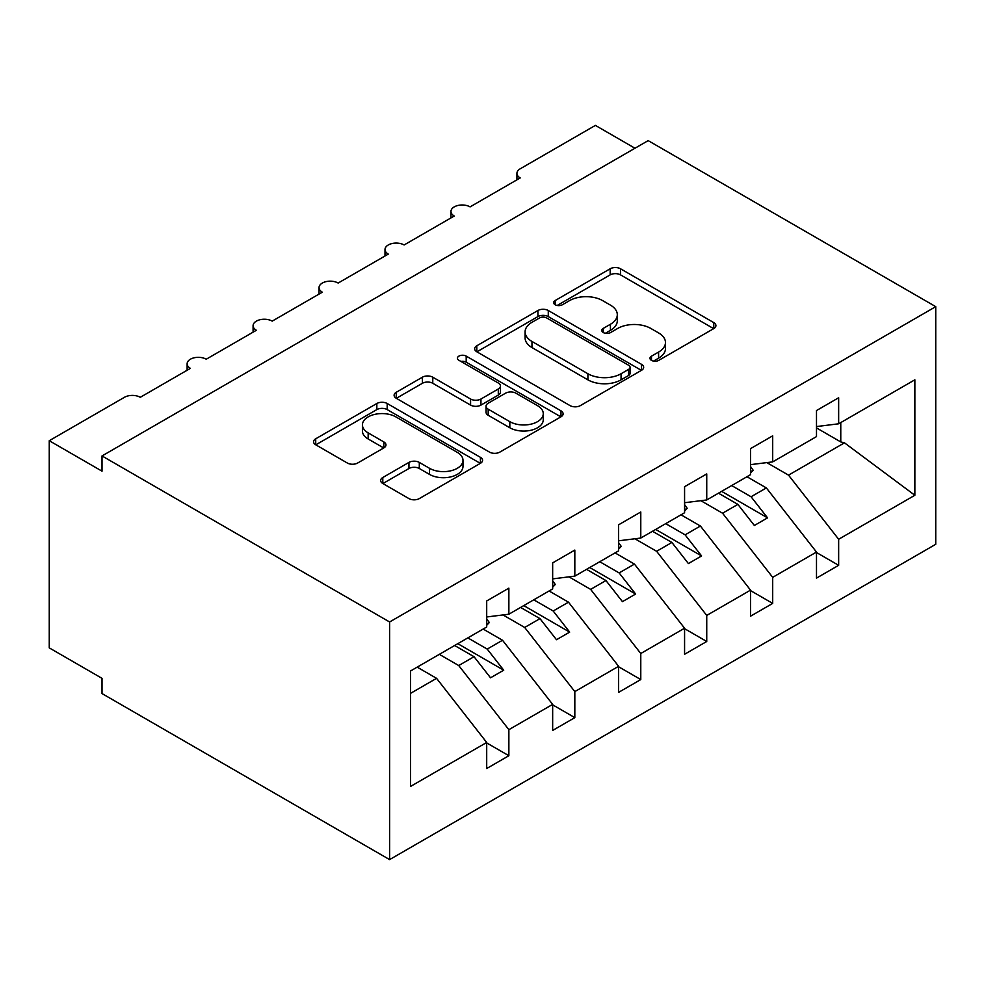 <?xml version="1.0" encoding="UTF-8"?>
<svg xmlns="http://www.w3.org/2000/svg" width="985" height="985" viewBox="0 0 985 985"><rect width="100%" height="100%" fill="white"/><g stroke="black" fill="none" stroke-linecap="round" stroke-linejoin="round"><path stroke-width="1.48" d="M651.479 360.362A5.122 2.955 0 0 0 658.731 360.362L713.768 328.596A7.326 4.223 0 0 0 715.91 325.604A7.326 4.223 0 0 0 713.768 322.612L620.538 268.782A7.326 4.223 0 0 0 610.171 268.782L555.146 300.56A5.122 2.955 0 0 0 553.644 302.654A5.122 2.955 0 0 0 555.146 304.747A5.122 2.955 0 0 0 562.386 304.747L569.515 300.634A23.443 13.531 0 0 1 602.66 300.634L610.429 305.116A23.443 13.531 0 0 1 617.299 314.695A23.443 13.531 0 0 1 610.429 324.262L603.312 328.374A5.122 2.955 0 0 0 601.81 330.467A5.122 2.955 0 0 0 603.312 332.561A5.122 2.955 0 0 0 610.565 332.561L617.681 328.448A23.443 13.531 0 0 1 650.826 328.448L658.596 332.93A23.443 13.531 0 0 1 665.466 342.497A23.443 13.531 0 0 1 658.596 352.064L651.479 356.176A5.122 2.955 0 0 0 649.977 358.269A5.122 2.955 0 0 0 651.479 360.362L651.479 356.176M382.796 477.516A7.326 4.223 0 0 0 380.641 480.508A7.326 4.223 0 0 0 382.796 483.5L408.947 498.595A7.326 4.223 0 0 0 419.302 498.595L480.421 463.307A7.326 4.223 0 0 0 482.576 460.315A7.326 4.223 0 0 0 480.421 457.335L387.191 403.505A7.326 4.223 0 0 0 376.836 403.505L315.717 438.793A7.326 4.223 0 0 0 313.575 441.785A7.326 4.223 0 0 0 315.717 444.777L347.311 463.012A7.326 4.223 0 0 0 357.666 463.012L383.83 447.916A7.326 4.223 0 0 0 385.972 444.925A7.326 4.223 0 0 0 383.83 441.933L368.156 432.883A19.589 11.315 0 0 1 362.418 424.88A19.589 11.315 0 0 1 374.522 414.439A19.589 11.315 0 0 1 395.871 416.889L457.249 452.324A19.589 11.315 0 0 1 462.987 460.315A19.589 11.315 0 0 1 450.896 470.768A19.589 11.315 0 0 1 429.534 468.318L419.302 462.408A7.326 4.223 0 0 0 408.947 462.408L382.796 477.516L382.796 483.5M935.75 306.655L389.604 621.978L389.604 859.609L935.75 544.286L935.75 306.655L648.167 140.621L102.021 455.944L102.021 471.175L49.25 440.714L124.442 397.3A11.192 6.464 0 0 1 140.276 397.3L190.4 368.353A11.192 6.464 0 0 1 187.125 363.785A11.192 6.464 0 0 1 194.033 357.814A11.192 6.464 0 0 1 206.234 359.217L256.359 330.271A11.192 6.464 0 0 1 253.083 325.703A11.192 6.464 0 0 1 259.991 319.731A11.192 6.464 0 0 1 272.192 321.135L322.329 292.188A11.192 6.464 0 0 1 319.041 287.62A11.192 6.464 0 0 1 325.961 281.648A11.192 6.464 0 0 1 338.15 283.052L388.287 254.105A11.192 6.464 0 0 1 385 249.537A11.192 6.464 0 0 1 391.919 243.566A11.192 6.464 0 0 1 404.109 244.97L454.245 216.023A11.192 6.464 0 0 1 450.97 211.455A11.192 6.464 0 0 1 457.877 205.483A11.192 6.464 0 0 1 470.079 206.887L520.203 177.94A11.192 6.464 180 0 1 516.928 173.372A11.192 6.464 180 0 1 520.203 168.804L595.396 125.391L634.968 148.243M389.604 621.978L102.021 455.944M570.032 405.598A7.326 4.223 0 0 0 580.387 405.598L641.506 370.311A7.326 4.223 0 0 0 643.661 367.319A7.326 4.223 0 0 0 641.506 364.327L548.276 310.509A7.326 4.223 0 0 0 537.921 310.509L476.802 345.784A7.326 4.223 0 0 0 474.659 348.776A7.326 4.223 0 0 0 476.802 351.768L570.032 405.598M460.98 361.47A5.122 2.955 0 0 1 466.188 362.197L466.188 356.102L560.97 410.831A7.326 4.223 0 0 1 563.112 413.823A7.326 4.223 0 0 1 560.97 416.815L499.851 452.103A7.326 4.223 0 0 1 489.496 452.103L396.253 398.272L396.253 392.289A7.326 4.223 0 0 0 394.111 395.281A7.326 4.223 0 0 0 396.253 398.272M396.253 392.289L422.417 377.193A7.326 4.223 0 0 1 432.772 377.193L470.584 399.023A7.326 4.223 0 0 0 480.939 399.023L498.299 389.001A7.326 4.223 0 0 0 500.442 386.009A7.326 4.223 0 0 0 498.299 383.017L458.936 360.288A5.122 2.955 0 0 1 457.434 358.195A5.122 2.955 0 0 1 460.598 355.462A5.122 2.955 0 0 1 466.188 356.102M410.499 693.391L436.564 678.333L486.701 742.468L410.499 786.461L410.499 670.994L486.701 627.002L486.701 600.961L508.863 588.156L508.863 614.209L486.701 616.967M508.863 614.209L552.659 588.919L552.659 562.878L574.821 550.073L574.821 576.126L552.659 578.885M574.821 576.126L618.617 550.837L618.617 524.796L640.779 511.991L640.779 538.044L618.617 540.802M640.779 538.044L684.575 512.754L684.575 486.713L706.737 473.92L706.737 499.961L684.575 502.719M706.737 499.961L750.533 474.671L750.533 448.631L772.696 435.838L772.696 461.879L750.533 464.637M486.701 742.924L508.863 755.717L508.863 729.676L552.659 704.386L502.522 640.262L483.13 629.058M439.335 654.348L458.727 665.54L508.863 729.676M552.659 704.841L574.821 717.634L574.821 691.593L618.617 666.303L568.48 602.18L549.088 590.975M503.003 614.935L524.685 627.457L574.821 691.593M618.617 666.759L640.779 679.564L640.779 653.511L684.575 628.221L634.451 564.097L615.046 552.893M568.961 576.853L590.643 589.375L640.779 653.511M684.575 628.676L706.737 641.481L706.737 615.428L750.533 590.138L700.409 526.015L681.017 514.81M634.919 538.77L656.613 551.292L706.737 615.428M750.533 590.594L772.696 603.399L772.696 577.345L816.491 552.056L816.491 578.109L838.654 565.316L838.654 539.263L914.856 495.27L844.477 442.831L840.771 441.933L840.771 422.577M700.877 500.688L722.571 513.222L772.696 577.345M772.696 461.879L816.491 436.601L816.491 410.548L838.654 397.755L838.654 423.796L816.491 426.567M816.491 552.523L838.654 565.316M766.835 462.618L788.529 475.139L838.654 539.263M49.25 440.714L49.25 647.871L102.021 678.345L102.021 693.575L389.604 859.609M436.564 678.333L417.172 667.14M508.863 755.717L486.701 768.522L486.701 742.468M574.821 717.634L552.659 730.439L552.659 704.386M640.779 679.564L618.617 692.356L618.617 666.303M706.737 641.481L684.575 654.274L684.575 628.221M772.696 603.399L750.533 616.191L750.533 590.138M838.654 423.796L914.856 379.804L914.856 495.27M458.727 665.54L474.031 656.712L490.53 677.803L503.717 670.194L487.218 649.09L502.522 640.262M454.639 645.507L474.031 656.712M467.826 637.898L487.218 649.09M524.685 627.457L539.989 618.629L556.488 639.721L569.675 632.111L553.188 611.008L568.48 602.18M520.597 607.425L539.989 618.629M533.784 599.816L553.188 611.008M590.643 589.375L605.947 580.547L622.446 601.638L635.633 594.029L619.146 572.925L634.451 564.097M586.555 569.342L605.947 580.547M599.754 561.733L619.146 572.925M656.613 551.292L671.905 542.464L688.404 563.568L701.591 555.946L685.104 534.843L700.409 526.015M652.513 531.272L671.905 542.464M665.712 523.651L685.104 534.843M722.571 513.222L737.876 504.382L754.362 525.485L767.561 517.864L751.062 496.76L766.367 487.932L746.975 476.74M718.471 493.19L737.876 504.382M731.67 485.568L751.062 496.76M766.367 487.932L816.491 552.056M788.529 475.139L844.477 442.831M816.491 427.909L840.771 441.933M721.648 491.355L767.561 517.864M655.678 529.438L701.591 555.946M589.719 567.52L635.633 594.029M523.761 605.603L569.675 632.111M457.803 643.685L503.717 670.194M653.523 361.089L658.596 358.158A23.443 13.531 0 0 0 665.466 348.591L665.466 342.497M617.299 314.695L617.299 320.778A23.443 13.531 0 0 1 610.429 330.357L605.356 333.275M713.669 328.645L620.538 274.877A7.326 4.223 0 0 0 610.171 274.877L557.19 305.473M641.407 370.372L548.276 316.591A7.326 4.223 0 0 0 537.921 316.591L476.9 351.83M628.565 369.412A5.122 2.955 0 0 0 630.068 367.319A5.122 2.955 0 0 0 628.565 365.226L546.724 317.983A5.122 2.955 0 0 0 539.472 317.983L531.962 322.317A23.443 13.531 0 0 0 525.091 331.883A23.443 13.531 0 0 0 531.962 341.45L587.897 373.746A23.443 13.531 0 0 0 621.055 373.746L628.565 369.412L628.565 375.507A5.122 2.955 0 0 0 630.068 373.413L630.068 367.319M525.091 331.883L525.091 337.978A23.443 13.531 0 0 0 531.962 347.545L531.962 341.45M628.565 375.507L621.055 379.841A23.443 13.531 0 0 1 587.897 379.841L531.962 347.545M396.352 398.322L422.417 383.276L422.417 377.193M500.442 386.009L500.442 392.104A7.326 4.223 0 0 1 498.299 395.096L480.939 405.106A7.326 4.223 0 0 1 470.584 405.106L432.772 383.276A7.326 4.223 0 0 0 422.417 383.276M466.188 362.197L560.871 416.864M509.824 421.666A19.589 11.315 0 0 0 531.174 424.116A19.589 11.315 0 0 0 543.264 413.675A19.589 11.315 0 0 0 537.527 405.672L515.906 393.187A7.326 4.223 0 0 0 505.551 393.187L488.191 403.21A7.326 4.223 0 0 0 486.048 406.189A7.326 4.223 0 0 0 488.191 409.181L509.824 421.666L509.824 427.761A19.589 11.315 0 0 0 531.174 430.211A19.589 11.315 0 0 0 543.264 419.758L543.264 413.675M486.048 406.189L486.048 412.284A7.326 4.223 0 0 0 488.191 415.276L488.191 409.181M509.824 427.761L488.191 415.276M462.987 460.315L462.987 466.41A19.589 11.315 0 0 1 450.896 476.863A19.589 11.315 0 0 1 429.534 474.413L419.302 468.503A7.326 4.223 0 0 0 408.947 468.503L382.894 483.549M362.418 424.88L362.418 430.974A19.589 11.315 0 0 0 368.156 438.978L368.156 432.883M383.731 447.966L368.156 438.978M480.323 463.369L387.191 409.6A7.326 4.223 0 0 0 376.836 409.6L315.816 444.826M750.533 466.521L753.168 470.239L750.533 471.753M753.168 470.239L750.533 472.96M684.575 504.603L687.21 508.322L684.575 509.836M687.21 508.322L684.575 511.043M618.617 542.686L621.252 546.404L618.617 547.919M621.252 546.404L618.617 549.113M552.659 580.768L555.294 584.487L552.659 586.001M555.294 584.487L552.659 587.195M486.701 618.851L489.336 622.557L486.701 624.084M489.336 622.557L486.701 625.278M658.596 358.158L658.596 352.064M603.312 332.561L603.312 328.374M610.429 330.357L610.429 324.262M555.146 304.747L555.146 300.56M610.171 274.877L610.171 268.782M620.538 274.877L620.538 268.782M713.768 328.596L713.768 322.612M476.802 351.768L476.802 345.784M537.921 316.591L537.921 310.509M548.276 316.591L548.276 310.509M641.506 370.311L641.506 364.327M587.897 379.841L587.897 373.746M621.055 379.841L621.055 373.746M432.772 383.276L432.772 377.193M470.584 405.106L470.584 399.023M480.939 405.106L480.939 399.023M498.299 395.096L498.299 389.001M560.97 416.815L560.97 410.831M408.947 468.503L408.947 462.408M419.302 468.503L419.302 462.408M429.534 474.413L429.534 468.318M383.83 447.916L383.83 441.933M315.717 444.777L315.717 438.793M376.836 409.6L376.836 403.505M387.191 409.6L387.191 403.505M480.421 463.307L480.421 457.335M450.97 217.919L450.97 211.455M516.928 179.836L516.928 173.372M385 256.001L385 249.537M319.041 294.084L319.041 287.62M253.083 332.167L253.083 325.703M187.125 370.249L187.125 363.785"/></g></svg>
